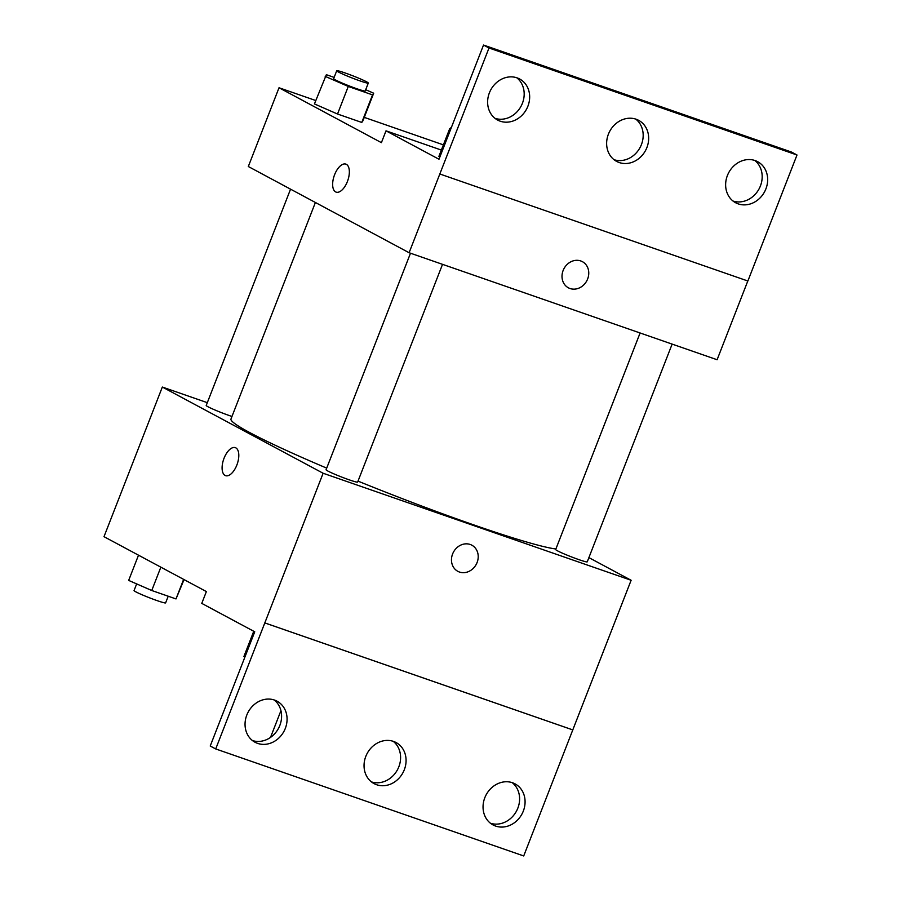 <?xml version="1.0" encoding="UTF-8"?>
<svg xmlns="http://www.w3.org/2000/svg" width="901" height="901" viewBox="0 0 901 901"><rect width="100%" height="100%" fill="white"/><g stroke="black" fill="none" stroke-linecap="round" stroke-linejoin="round"><path stroke-width="1.35" d="M588.894 557.618L631.128 580.267L323.121 473.25L215.711 748.945L210.226 746.005L254.746 631.804L201.768 603.388L206.374 591.574L103.998 536.681L162.338 387.047L207.309 402.668M236.839 465.085A14.821 7.185 109.2 0 1 225.588 475.66A14.821 7.185 109.2 0 1 223.662 459.296A14.821 7.185 109.2 0 1 235.319 447.651A14.821 7.185 109.2 0 1 236.839 465.085M323.121 473.25L162.338 387.047M290.55 189.165L206.216 405.484A16.95 1.138 21.3 0 0 208.007 406.768A16.95 1.138 21.3 0 0 231.974 416.453M410.496 253.215L326.072 469.748A16.95 1.138 21.3 0 0 327.863 471.032A16.95 1.138 21.3 0 0 345.421 478.476A16.95 1.138 21.3 0 0 357.652 482.058L442.526 264.342M640.093 332.987L555.68 549.52A16.95 1.138 21.3 0 0 557.46 550.804A16.95 1.138 21.3 0 0 575.029 558.248A16.95 1.138 21.3 0 0 587.249 561.83L672.135 344.114M315.395 202.488L230.971 419.021A177.925 11.972 21.3 0 0 249.735 432.581A177.925 11.972 21.3 0 0 326.703 468.126M358.012 481.123A177.925 11.972 21.3 0 0 555.883 548.991M470.221 544.474A14.821 12.929 -61.8 0 1 471.854 545.195A14.821 12.929 -61.8 0 1 476.235 564.375A14.821 12.929 -61.8 0 1 457.832 571.324A14.821 12.929 -61.8 0 1 452.989 553.068A14.821 12.929 -61.8 0 1 470.221 544.474M631.128 580.267L572.788 729.9L264.781 622.895M215.711 748.945L523.718 855.95L572.788 729.9M457.832 571.324A14.821 12.929 118.2 0 0 476.235 564.375A14.821 12.929 118.2 0 0 471.842 545.195M235.319 447.651A14.821 7.185 -70.8 0 0 223.662 459.296A14.821 7.185 -70.8 0 0 225.588 475.66M264.838 622.929L572.845 729.934M285.313 728.413A23.302 20.318 118.2 0 0 277.069 701.192A23.302 20.318 118.2 0 0 248.158 712.117A23.302 20.318 118.2 0 0 255.051 742.255A23.302 20.318 118.2 0 0 285.313 728.413M523.312 811.103A23.302 20.318 118.2 0 0 515.079 783.881A23.302 20.318 118.2 0 0 486.157 794.806A23.302 20.318 118.2 0 0 493.05 824.944A23.302 20.318 118.2 0 0 523.312 811.103M404.312 769.758A23.302 20.318 118.2 0 0 396.068 742.537A23.302 20.318 118.2 0 0 367.157 753.461A23.302 20.318 118.2 0 0 374.05 783.6A23.302 20.318 118.2 0 0 404.312 769.758M252.438 740.543A23.302 20.318 118.2 0 0 279.828 725.474A23.302 20.318 118.2 0 0 274.197 699.964M490.448 823.232A23.302 20.318 118.2 0 0 517.838 808.163A23.302 20.318 118.2 0 0 512.207 782.654M371.437 781.888A23.302 20.318 118.2 0 0 398.828 766.819A23.302 20.318 118.2 0 0 393.208 741.309M747.807 280.988L717.106 359.736L409.099 252.731L248.316 166.516L279.028 87.757L315.767 100.529M580.762 260.952A14.821 12.929 -61.8 0 1 582.395 261.662A14.821 12.929 -61.8 0 1 586.776 280.842A14.821 12.929 -61.8 0 1 568.385 287.802A14.821 12.929 -61.8 0 1 563.53 269.534A14.821 12.929 -61.8 0 1 580.762 260.952M279.028 87.757L381.405 142.651L386.011 130.836L438.99 159.252L483.522 45.05L488.995 47.99L409.099 252.731M347.392 181.551A14.821 7.185 109.2 0 1 336.129 192.127A14.821 7.185 109.2 0 1 334.203 175.763A14.821 7.185 109.2 0 1 345.86 164.117A14.821 7.185 109.2 0 1 347.392 181.551M314.438 103.93L337.526 114.022L361.774 122.446L362.934 120.779L361.774 122.446L337.526 114.022L314.438 103.93L326.353 74.693L334.136 77.396M364.263 117.378L443.393 144.87M483.522 45.05L791.517 152.055L797.002 154.995L747.875 281.011L439.868 174.006M345.86 164.117A14.821 7.185 -70.8 0 0 334.215 175.763A14.821 7.185 -70.8 0 0 336.129 192.127M568.373 287.802A14.821 12.929 118.2 0 0 586.776 280.842A14.821 12.929 118.2 0 0 582.395 261.662M797.002 154.995L488.995 47.99M646.895 147.561A23.302 20.318 118.2 0 0 638.651 120.34A23.302 20.318 118.2 0 0 609.74 131.276A23.302 20.318 118.2 0 0 616.633 161.403A23.302 20.318 118.2 0 0 646.895 147.561M727.4 175.526A23.302 20.318 118.2 0 0 735.633 202.748A23.302 20.318 118.2 0 0 764.555 191.823A23.302 20.318 118.2 0 0 757.662 161.684A23.302 20.318 118.2 0 0 727.4 175.526M489.389 92.837A23.302 20.318 118.2 0 0 497.634 120.058A23.302 20.318 118.2 0 0 526.556 109.134A23.302 20.318 118.2 0 0 519.652 78.995A23.302 20.318 118.2 0 0 489.389 92.837M441.366 150.073L386.011 130.836M438.9 156.38L439.936 156.83L438.9 156.38L449.655 128.809L451.424 127.356M614.02 159.691A23.302 20.318 118.2 0 0 641.411 144.622A23.302 20.318 118.2 0 0 635.791 119.112M733.031 201.036A23.302 20.318 118.2 0 0 759.07 188.883A23.302 20.318 118.2 0 0 754.79 160.457M495.021 118.346A23.302 20.318 118.2 0 0 521.071 106.194A23.302 20.318 118.2 0 0 516.78 77.768M365.705 89.717L373.69 93.208L372.53 94.875L348.27 86.451L325.193 76.36M336.726 70.751L333.652 78.635A16.95 1.138 21.3 0 0 335.442 79.919A16.95 1.138 21.3 0 0 353.001 87.363A16.95 1.138 21.3 0 0 365.22 90.945L368.295 83.072A16.95 1.138 21.3 0 0 352.922 75.853A16.95 1.138 21.3 0 0 336.726 70.751A16.95 1.138 21.3 0 0 338.506 72.046A16.95 1.138 21.3 0 0 356.064 79.479A16.95 1.138 21.3 0 0 368.295 83.072M373.69 93.208L362.934 120.779M372.53 94.875L361.774 122.446M348.27 86.451L337.526 114.022M450.68 129.271L449.655 128.809M184.052 579.602L175.999 598.928L151.751 590.504L128.663 580.413L138.506 555.185M183.624 579.377L175.999 598.928M160.851 567.168L151.751 590.504M136.648 583.904L134.058 590.56A16.95 1.138 21.3 0 0 135.848 591.856A16.95 1.138 21.3 0 0 153.407 599.289A16.95 1.138 21.3 0 0 165.626 602.87L168.217 596.225M244.948 656.953L243.912 656.491L253.755 631.263M270.514 737.412L280.943 710.675"/></g></svg>
